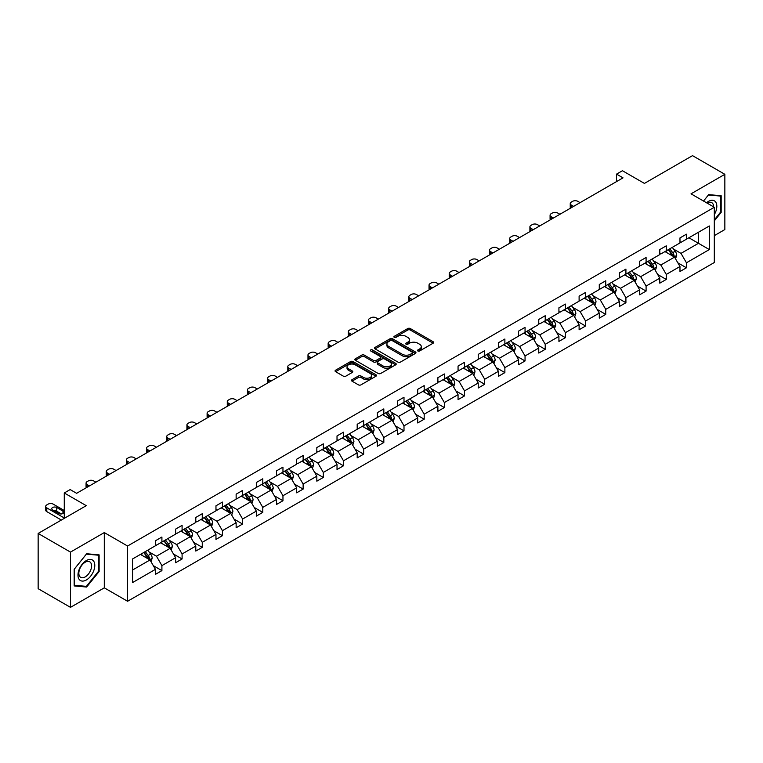 <?xml version="1.0" encoding="UTF-8"?>
<svg xmlns="http://www.w3.org/2000/svg" width="763" height="763" viewBox="0 0 763 763"><rect width="100%" height="100%" fill="white"/><g stroke="black" fill="none" stroke-linecap="round" stroke-linejoin="round"><path stroke-width="1.14" d="M417.876 350.98A1.259 0.725 0 0 0 419.65 350.98L433.136 343.197A1.793 1.04 0 0 0 433.67 342.463A1.793 1.04 0 0 0 433.136 341.729L410.294 328.538A1.793 1.04 0 0 0 407.757 328.538L394.261 336.33A1.259 0.725 0 0 0 393.899 336.836A1.259 0.725 0 0 0 394.261 337.351A1.259 0.725 0 0 0 396.045 337.351L397.79 336.349A5.742 3.319 0 0 1 405.916 336.349L407.814 337.446A5.742 3.319 0 0 1 409.502 339.793A5.742 3.319 0 0 1 407.814 342.139L406.069 343.14A1.259 0.725 0 0 0 405.706 343.655A1.259 0.725 0 0 0 406.069 344.17A1.259 0.725 0 0 0 407.852 344.17L409.597 343.159A5.742 3.319 0 0 1 417.714 343.159L419.621 344.256A5.742 3.319 0 0 1 421.3 346.602A5.742 3.319 0 0 1 419.621 348.949L417.876 349.959A1.259 0.725 0 0 0 417.504 350.475A1.259 0.725 0 0 0 417.876 350.98L417.876 349.959M714.311 235.643L724.85 229.558L724.85 174.307L692.518 155.642L644.411 183.416L622.427 170.721L616.542 174.126L616.542 181.584M70.482 607.358L104.302 587.834L104.302 532.584L70.482 552.107L70.482 607.358L38.15 588.693L38.15 533.442L86.257 505.669L64.273 492.974L64.273 518.354M70.482 552.107L38.15 533.442M352.029 379.697A1.793 1.04 0 0 0 351.505 380.432A1.793 1.04 0 0 0 352.029 381.157L358.438 384.857A1.793 1.04 0 0 0 360.975 384.857L375.959 376.216A1.793 1.04 0 0 0 376.483 375.482A1.793 1.04 0 0 0 375.959 374.747L353.107 361.557A1.793 1.04 0 0 0 350.57 361.557L335.586 370.208A1.793 1.04 0 0 0 335.062 370.932A1.793 1.04 0 0 0 335.586 371.667L343.331 376.14A1.793 1.04 0 0 0 345.868 376.14L352.277 372.439A1.793 1.04 0 0 0 352.802 371.705A1.793 1.04 0 0 0 352.277 370.971L348.443 368.758A4.797 2.775 0 0 1 347.031 366.793A4.797 2.775 0 0 1 349.998 364.237A4.797 2.775 0 0 1 355.234 364.838L370.274 373.517A4.797 2.775 0 0 1 371.676 375.482A4.797 2.775 0 0 1 368.72 378.038A4.797 2.775 0 0 1 363.484 377.437L360.975 375.997A1.793 1.04 0 0 0 358.438 375.997L352.029 379.697L352.029 381.157L358.438 377.485L358.438 375.997M64.273 492.974L70.158 489.579L76.624 493.308L623.009 177.855L616.542 174.126M104.302 532.584L127.574 546.022L714.311 207.269L714.311 262.52L127.574 601.273L127.574 546.022M724.85 174.307L691.03 193.831L714.311 207.269M397.914 362.072A1.793 1.04 0 0 0 400.451 362.072L415.434 353.422A1.793 1.04 0 0 0 415.959 352.687A1.793 1.04 0 0 0 415.434 351.953L392.583 338.762A1.793 1.04 0 0 0 390.046 338.762L375.062 347.413A1.793 1.04 0 0 0 374.538 348.147A1.793 1.04 0 0 0 375.062 348.872L397.914 362.072M371.19 351.257A1.259 0.725 0 0 1 372.468 351.428L372.468 349.94L395.692 363.35A1.793 1.04 0 0 1 396.216 364.085A1.793 1.04 0 0 1 395.692 364.819L380.718 373.469A1.793 1.04 0 0 1 378.171 373.469L355.329 360.27L355.329 358.81A1.793 1.04 0 0 0 354.805 359.545A1.793 1.04 0 0 0 355.329 360.27M355.329 358.81L361.738 355.11A1.793 1.04 0 0 1 364.275 355.11L373.546 360.46A1.793 1.04 0 0 0 376.083 360.46L380.336 358A1.793 1.04 0 0 0 380.861 357.265A1.793 1.04 0 0 0 380.336 356.531L370.684 350.961A1.259 0.725 0 0 1 370.322 350.455A1.259 0.725 0 0 1 371.095 349.778A1.259 0.725 0 0 1 372.468 349.94M132.552 558.974L155.442 545.755L155.442 540.757L161.909 537.028L161.909 542.026L175.624 534.11L175.624 529.112L182.09 525.373L182.09 530.38L195.795 522.464L195.795 517.457L202.262 513.728L202.262 518.735L215.967 510.819L215.967 505.812L222.434 502.083L222.434 507.08L236.139 499.174L236.139 494.166L242.605 490.437L242.605 495.435L256.32 487.519L256.32 482.521L262.787 478.782L262.787 483.79L276.492 475.874L276.492 470.876L282.959 467.137L282.959 472.144L296.664 464.228L296.664 459.221L303.13 455.492L303.13 460.49L316.836 452.583L316.836 447.576L323.302 443.847L323.302 448.844L337.017 440.928L337.017 435.931L343.484 432.192L343.484 437.199L357.189 429.283L357.189 424.285L363.655 420.547L363.655 425.554L377.361 417.638L377.361 412.63L383.827 408.901L383.827 413.908L397.533 405.992L397.533 400.985L403.999 397.256L403.999 402.254L417.714 394.337L417.714 389.34L424.18 385.611L424.18 390.608L437.886 382.692L437.886 377.695L444.352 373.956L444.352 378.963L458.058 371.047L458.058 366.04L464.524 362.311L464.524 367.318L478.229 359.402L478.229 354.394L484.696 350.665L484.696 355.663L498.411 347.756L498.411 342.749L504.877 339.02L504.877 344.018L518.582 336.101L518.582 331.104L525.049 327.365L525.049 332.372L538.754 324.456L538.754 319.459L545.221 315.72L545.221 320.727L558.926 312.811L558.926 307.804L565.393 304.075L565.393 309.072L579.107 301.166L579.107 296.158L585.574 292.429L585.574 297.427L599.279 289.511L599.279 284.513L605.746 280.774L605.746 285.782L619.451 277.866L619.451 272.868L625.918 269.129L625.918 274.136L639.623 266.22L639.623 261.213L646.089 257.484L646.089 262.491L659.804 254.575L659.804 249.568L666.271 245.839L666.271 250.836L679.976 242.92L679.976 237.922L686.442 234.193L686.442 239.191L709.332 225.972L709.332 249.568L686.442 262.787L686.442 267.784L679.976 271.523L679.976 266.516L666.271 274.432L666.271 279.439L659.804 283.168L659.804 278.171L646.089 286.077L646.089 291.084L639.623 294.814L639.623 289.816L625.918 297.732L625.918 302.73L619.451 306.459L619.451 301.461L605.746 309.377L605.746 314.375L599.279 318.114L599.279 313.107L585.574 321.023L585.574 326.03L579.107 329.759L579.107 324.752L565.393 332.668L565.393 337.675L558.926 341.404L558.926 336.407L545.221 344.313L545.221 349.32L538.754 353.05L538.754 348.052L525.049 355.968L525.049 360.966L518.582 364.704L518.582 359.697L504.877 367.613L504.877 372.611L498.411 376.35L498.411 371.343L484.696 379.259L484.696 384.266L478.229 387.995L478.229 382.997L464.524 390.904L464.524 395.911L458.058 399.64L458.058 394.643L444.352 402.559L444.352 407.556L437.886 411.295L437.886 406.288L424.18 414.204L424.18 419.202L417.714 422.94L417.714 417.933L403.999 425.849L403.999 430.857L397.533 434.586L397.533 429.588L383.827 437.495L383.827 442.502L377.361 446.231L377.361 441.233L363.655 449.149L363.655 454.147L357.189 457.876L357.189 452.879L343.484 460.795L343.484 465.792L337.017 469.531L337.017 464.524L323.302 472.44L323.302 477.447L316.836 481.176L316.836 476.169L303.13 484.085L303.13 489.093L296.664 492.822L296.664 487.824L282.959 495.731L282.959 500.738L276.492 504.467L276.492 499.469L262.787 507.385L262.787 512.383L256.32 516.122L256.32 511.115L242.605 519.031L242.605 524.028L236.139 527.767L236.139 522.76L222.434 530.676L222.434 535.683L215.967 539.412L215.967 534.415L202.262 542.321L202.262 547.329L195.795 551.058L195.795 546.06L182.09 553.976L182.09 558.974L175.624 562.712L175.624 557.705L161.909 565.621L161.909 570.619L155.442 574.358L155.442 569.351L132.552 582.57L132.552 558.974M160.621 542.77L170.187 548.301L156.482 556.208L148.995 551.887M156.482 556.208L161.909 565.621M170.187 548.301L175.624 557.705M155.442 544.563L156.482 545.163L161.909 542.026M180.793 531.124L190.359 536.647L176.654 544.563L169.167 540.242M176.654 544.563L182.09 553.976M190.359 536.647L195.795 546.06M175.624 532.917L176.654 533.518L182.09 530.38M200.965 519.479L210.54 525.001L196.825 532.917L189.338 528.597M196.825 532.917L202.262 542.321M210.54 525.001L215.967 534.415M195.795 521.272L196.825 521.863L202.262 518.735M221.136 507.834L230.712 513.356L217.007 521.272L209.52 516.952M217.007 521.272L222.434 530.676M230.712 513.356L236.139 522.76M215.967 509.627L217.007 510.218L222.434 507.08M241.318 496.179L250.884 501.711L237.179 509.627L229.692 505.297M237.179 509.627L242.605 519.031M250.884 501.711L256.32 511.115M236.139 497.972L237.179 498.573L242.605 495.435M261.49 484.534L271.056 490.065L257.35 497.972L249.863 493.651M257.35 497.972L262.787 507.385M271.056 490.065L276.492 499.469M256.32 486.327L257.35 486.928L262.787 483.79M281.661 472.888L291.237 478.411L277.522 486.327L270.035 482.006M277.522 486.327L282.959 495.731M291.237 478.411L296.664 487.824M276.492 474.681L277.522 475.273L282.959 472.144M301.833 461.243L311.409 466.765L297.704 474.681L290.217 470.361M297.704 474.681L303.13 484.085M311.409 466.765L316.836 476.169M296.664 463.036L297.704 463.627L303.13 460.49M322.015 449.588L331.581 455.12L317.875 463.036L310.388 458.716M317.875 463.036L323.302 472.44M331.581 455.12L337.017 464.524M316.836 451.381L317.875 451.982L323.302 448.844M342.186 437.943L351.753 443.475L338.047 451.381L330.56 447.061M338.047 451.381L343.484 460.795M351.753 443.475L357.189 452.879M337.017 439.736L338.047 440.337L343.484 437.199M362.358 426.298L371.934 431.82L358.219 439.736L350.742 435.415M358.219 439.736L363.655 449.149M371.934 431.82L377.361 441.233M357.189 428.091L358.219 428.692L363.655 425.554M382.53 414.652L392.106 420.175L378.4 428.091L370.913 423.77M378.4 428.091L383.827 437.495M392.106 420.175L397.533 429.588M377.361 416.445L378.4 417.037L383.827 413.908M402.711 403.007L412.278 408.529L398.572 416.445L391.085 412.125M398.572 416.445L403.999 425.849M412.278 408.529L417.714 417.933M397.533 404.791L398.572 405.391L403.999 402.254M422.883 391.352L432.449 396.884L418.744 404.791L411.257 400.47M418.744 404.791L424.18 414.204M432.449 396.884L437.886 406.288M417.714 393.145L418.744 393.746L424.18 390.608M443.055 379.707L452.631 385.229L438.916 393.145L431.438 388.825M438.916 393.145L444.352 402.559M452.631 385.229L458.058 394.643M437.886 381.5L438.916 382.101L444.352 378.963M463.227 368.062L472.802 373.584L459.097 381.5L451.61 377.18M459.097 381.5L464.524 390.904M472.802 373.584L478.229 382.997M458.058 369.855L459.097 370.446L464.524 367.318M483.408 356.416L492.974 361.939L479.269 369.855L471.782 365.534M479.269 369.855L484.696 379.259M492.974 361.939L498.411 371.343M478.229 358.209L479.269 358.801L484.696 355.663M503.58 344.762L513.146 350.293L499.441 358.209L491.954 353.879M499.441 358.209L504.877 367.613M513.146 350.293L518.582 359.697M498.411 346.555L499.441 347.155L504.877 344.018M523.752 333.116L533.327 338.648L519.613 346.555L512.135 342.234M519.613 346.555L525.049 355.968M533.327 338.648L538.754 348.052M518.582 334.909L519.613 335.51L525.049 332.372M543.924 321.471L553.499 326.993L539.794 334.909L532.307 330.589M539.794 334.909L545.221 344.313M553.499 326.993L558.926 336.407M538.754 323.264L539.794 323.855L545.221 320.727M564.105 309.826L573.671 315.348L559.966 323.264L552.479 318.944M559.966 323.264L565.393 332.668M573.671 315.348L579.107 324.752M558.926 311.619L559.966 312.21L565.393 309.072M584.277 298.171L593.843 303.703L580.138 311.619L572.651 307.298M580.138 311.619L585.574 321.023M593.843 303.703L599.279 313.107M579.107 299.964L580.138 300.565L585.574 297.427M604.449 286.526L614.024 292.057L600.309 299.964L592.832 295.643M600.309 299.964L605.746 309.377M614.024 292.057L619.451 301.461M599.279 288.319L600.309 288.919L605.746 285.782M624.63 274.88L634.196 280.402L620.491 288.319L613.004 283.998M620.491 288.319L625.918 297.732M634.196 280.402L639.623 289.816M619.451 276.673L620.491 277.274L625.918 274.136M644.802 263.235L654.368 268.757L640.662 276.673L633.176 272.353M640.662 276.673L646.089 286.077M654.368 268.757L659.804 278.171M639.623 265.028L640.662 265.619L646.089 262.491M664.974 251.59L674.54 257.112L660.834 265.028L653.347 260.708M660.834 265.028L666.271 274.432M674.54 257.112L679.976 266.516M659.804 253.373L660.834 253.974L666.271 250.836M688.894 237.77L698.469 243.302L681.006 253.373L673.529 249.053M681.006 253.373L686.442 262.787M709.332 249.568L698.469 243.302L698.469 232.248L709.332 225.972M104.302 587.834L127.574 601.273M679.976 241.728L681.006 242.329L686.442 239.191M132.552 570.028L150.015 559.947L140.44 554.424M150.015 559.947L155.442 569.351M677.84 262.825L686.442 267.784M657.668 274.47L666.271 279.439M637.496 286.115L646.089 291.084M617.315 297.761L625.918 302.73M597.143 309.416L605.746 314.375M576.971 321.061L585.574 326.03M556.799 332.706L565.393 337.675M536.618 344.351L545.221 349.32M516.446 356.006L525.049 360.966M496.274 367.652L504.877 372.611M476.102 379.297L484.696 384.266M455.921 390.942L464.524 395.911M435.749 402.597L444.352 407.556M415.577 414.242L424.18 419.202M395.406 425.888L403.999 430.857M375.224 437.533L383.827 442.502M355.053 449.178L363.655 454.147M334.881 460.833L343.484 465.792M314.709 472.478L323.302 477.447M294.528 484.124L303.13 489.093M274.356 495.769L282.959 500.738M254.184 507.424L262.787 512.383M234.012 519.069L242.605 524.028M213.831 530.714L222.434 535.683M193.659 542.359L202.262 547.329M173.487 554.014L182.09 558.974M153.315 565.66L161.909 570.619M714.311 220.908L721.169 212.381L721.169 195.738L708.684 194.632L703.524 201.05L708.426 194.994L720.52 196.072L720.52 212.2L714.311 219.916M99.123 571.516L99.123 554.873L86.648 553.757L74.164 569.284L74.164 585.927L86.648 587.043L99.123 571.516L98.475 571.144M418.382 351.161L419.621 350.446A5.742 3.319 0 0 0 421.3 348.1L421.3 346.602M409.502 339.793L409.502 341.28A5.742 3.319 0 0 1 407.814 343.627L406.574 344.342M433.117 343.207L410.294 330.036A1.793 1.04 0 0 0 407.757 330.036L394.767 337.532M415.406 353.431L392.583 340.26A1.793 1.04 0 0 0 390.046 340.26L375.091 348.891M412.258 353.202A1.259 0.725 0 0 0 412.63 352.687A1.259 0.725 0 0 0 412.258 352.172L392.201 340.594A1.259 0.725 0 0 0 390.427 340.594L388.586 341.662A5.742 3.319 0 0 0 386.898 344.008A5.742 3.319 0 0 0 388.586 346.345L402.292 354.261A5.742 3.319 0 0 0 410.418 354.261L412.258 353.202L412.258 354.69A1.259 0.725 0 0 0 412.63 354.185L412.63 352.687M386.898 344.008L386.898 345.496A5.742 3.319 0 0 0 388.586 347.842L388.586 346.345M412.258 354.69L410.418 355.758A5.742 3.319 0 0 1 402.292 355.758L388.586 347.842M355.348 360.289L361.738 356.598L361.738 355.11M380.861 357.265L380.861 358.763A1.793 1.04 0 0 1 380.336 359.497L376.083 361.948A1.793 1.04 0 0 1 373.546 361.948L364.275 356.598A1.793 1.04 0 0 0 361.738 356.598M372.468 351.428L395.673 364.828M383.16 366.011A4.797 2.775 0 0 0 388.396 366.612A4.797 2.775 0 0 0 391.352 364.046A4.797 2.775 0 0 0 389.95 362.091L384.647 359.03A1.793 1.04 0 0 0 382.11 359.03L377.857 361.481A1.793 1.04 0 0 0 377.332 362.215A1.793 1.04 0 0 0 377.857 362.95L383.16 366.011L383.16 367.499A4.797 2.775 0 0 0 388.396 368.1A4.797 2.775 0 0 0 391.352 365.544L391.352 364.046M377.332 362.215L377.332 363.713A1.793 1.04 0 0 0 377.857 364.437L377.857 362.95M383.16 367.499L377.857 364.437M371.676 375.482L371.676 376.97A4.797 2.775 0 0 1 368.72 379.535A4.797 2.775 0 0 1 363.484 378.934L360.975 377.485A1.793 1.04 0 0 0 358.438 377.485M347.031 366.793L347.031 368.291A4.797 2.775 0 0 0 348.443 370.246L348.443 368.758M352.277 370.971L352.277 372.439L348.443 370.246M375.93 376.226L353.107 363.045A1.793 1.04 0 0 0 350.57 363.045L335.615 371.686M720.52 212.009L721.169 212.381M85.322 586.28L86.648 587.043M675.522 258.81L676.714 255.376A4.845 2.794 -120 0 0 675.169 251.256L672.27 247.374M573.604 206.372L571.315 205.056A3.662 2.108 -0 0 1 570.247 203.559A3.662 2.108 -0 0 1 571.315 202.071L572.612 201.327A3.662 2.108 -0 0 1 577.782 201.327L580.071 202.643M667.062 252.791L665.803 251.113M570.552 208.137A3.662 2.108 180 0 1 570.247 207.298L570.247 203.559M673.824 256.702L674.101 255.586A4.845 2.794 -120 0 0 672.708 252.667L669.809 248.795M668.598 249.491L671.793 253.764A2.47 1.421 60 0 1 672.241 254.508L674.101 255.586M668.254 249.692L671.163 253.564A4.845 2.794 60 0 1 672.365 255.853M655.35 270.464L656.542 267.021A4.845 2.794 -120 0 0 654.997 262.901L652.088 259.019M553.433 218.027L551.144 216.702A3.662 2.108 -0 0 1 550.075 215.214A3.662 2.108 -0 0 1 551.144 213.716L552.441 212.972A3.662 2.108 -0 0 1 557.61 212.972L559.899 214.289M646.881 264.437L645.622 262.758M550.381 219.792A3.662 2.108 180 0 1 550.075 218.943L550.075 215.214M653.653 268.347L653.929 267.231A4.845 2.794 -120 0 0 652.537 264.322L649.637 260.441M648.416 261.146L651.612 265.41A2.47 1.421 60 0 1 652.06 266.153L653.929 267.231M648.083 261.337L650.982 265.209A4.845 2.794 60 0 1 652.193 267.498M635.178 282.11L636.371 278.676A4.845 2.794 -120 0 0 634.816 274.546L631.917 270.674M533.261 229.673L530.972 228.347A3.662 2.108 -0 0 1 529.904 226.859A3.662 2.108 -0 0 1 530.972 225.362L532.259 224.618A3.662 2.108 -0 0 1 537.438 224.618L539.727 225.943M626.709 276.082L625.45 274.403M530.209 231.437A3.662 2.108 180 0 1 529.904 230.588L529.904 226.859M633.481 279.992L633.748 278.876A4.845 2.794 -120 0 0 632.365 275.968L629.456 272.086M628.245 272.792L631.44 277.055A2.47 1.421 60 0 1 631.888 277.808L633.748 278.876M627.911 272.982L630.81 276.864A4.845 2.794 60 0 1 632.022 279.153M714.311 214.651A11.884 6.867 120 0 0 715.704 211.771A11.884 6.867 120 0 0 715.179 201.432A11.884 6.867 120 0 0 706.509 202.767M713.615 206.868A9.003 5.198 120 0 0 711.745 202.643A9.003 5.198 120 0 0 707.158 203.139M719.719 195.614L720.52 196.072M93.668 570.896A11.884 6.867 120 0 0 90.587 559.413A11.884 6.867 120 0 0 79.104 569.599A11.884 6.867 120 0 0 82.185 581.082A11.884 6.867 120 0 0 93.668 570.896M90.721 570.056A9.003 5.198 120 0 0 89.71 561.778A9.003 5.198 120 0 0 79.695 569.074A9.003 5.198 120 0 0 80.706 577.362A9.003 5.198 120 0 0 90.721 570.056M74.297 585.288L74.297 569.169L86.391 554.129L98.475 555.206L98.475 571.325L86.391 586.375L74.164 585.221M97.674 554.749L98.475 555.206M615.007 293.755L616.189 290.321A4.845 2.794 -120 0 0 614.644 286.192L611.745 282.32M513.089 241.318L510.8 240.002A3.662 2.108 -0 0 1 509.722 238.504A3.662 2.108 -0 0 1 510.8 237.007L512.087 236.263A3.662 2.108 -0 0 1 517.266 236.263L519.555 237.589M606.537 287.727L605.278 286.049M510.027 243.082A3.662 2.108 180 0 1 509.722 242.233L509.722 238.504M613.309 291.638L613.576 290.531A4.845 2.794 -120 0 0 612.193 287.613L609.284 283.741M608.073 284.437L611.268 288.7A2.47 1.421 60 0 1 611.716 289.454L613.576 290.531M607.73 284.637L610.638 288.509A4.845 2.794 60 0 1 611.85 290.798M594.825 305.4L596.017 301.967A4.845 2.794 -120 0 0 594.472 297.837L591.573 293.965M492.908 252.963L490.619 251.647A3.662 2.108 -0 0 1 489.55 250.15A3.662 2.108 -0 0 1 490.619 248.662L491.916 247.908A3.662 2.108 -0 0 1 497.085 247.908L499.374 249.234M586.365 299.382L585.107 297.704M489.856 254.728A3.662 2.108 180 0 1 489.55 253.888L489.55 250.15M593.128 303.283L593.404 302.177A4.845 2.794 -120 0 0 592.012 299.258L589.112 295.386M587.901 296.082L591.096 300.355A2.47 1.421 60 0 1 591.544 301.099L593.404 302.177M587.558 296.282L590.467 300.155A4.845 2.794 60 0 1 591.668 302.444M574.653 317.055L575.846 313.612A4.845 2.794 -120 0 0 574.301 309.492L571.392 305.61M472.736 264.618L470.447 263.292A3.662 2.108 -0 0 1 469.379 261.804A3.662 2.108 -0 0 1 470.447 260.307L471.744 259.563A3.662 2.108 -0 0 1 476.913 259.563L479.202 260.879M566.184 311.027L564.925 309.349M469.684 266.382A3.662 2.108 180 0 1 469.379 265.534L469.379 261.804M572.956 314.938L573.232 313.822A4.845 2.794 -120 0 0 571.84 310.903L568.94 307.031M567.72 307.737L570.915 312A2.47 1.421 60 0 1 571.363 312.744L573.232 313.822M567.386 307.928L570.285 311.8A4.845 2.794 60 0 1 571.497 314.089M554.482 328.7L555.674 325.267A4.845 2.794 -120 0 0 554.119 321.137L551.22 317.265M452.564 276.263L450.275 274.938A3.662 2.108 -0 0 1 449.207 273.45A3.662 2.108 -0 0 1 450.275 271.952L451.562 271.208A3.662 2.108 -0 0 1 456.741 271.208L459.03 272.525M546.012 322.673L544.753 320.994M449.512 278.028A3.662 2.108 180 0 1 449.207 277.179L449.207 273.45M552.784 326.583L553.051 325.467A4.845 2.794 -120 0 0 551.668 322.558L548.759 318.676M547.548 319.382L550.743 323.646A2.47 1.421 60 0 1 551.191 324.399L553.051 325.467M547.214 319.573L550.113 323.455A4.845 2.794 60 0 1 551.325 325.744M534.31 340.346L535.492 336.912A4.845 2.794 -120 0 0 533.947 332.782L531.048 328.91M432.392 287.909L430.103 286.592A3.662 2.108 -0 0 1 429.025 285.095A3.662 2.108 -0 0 1 430.103 283.598L431.391 282.854A3.662 2.108 -0 0 1 436.57 282.854L438.859 284.179M525.841 334.318L524.582 332.639M429.331 289.673A3.662 2.108 180 0 1 429.025 288.824L429.025 285.095M532.612 338.228L532.879 337.122A4.845 2.794 -120 0 0 531.496 334.204L528.587 330.331M527.376 331.028L530.571 335.291A2.47 1.421 60 0 1 531.019 336.044L532.879 337.122M527.033 331.218L529.942 335.1A4.845 2.794 60 0 1 531.153 337.389M514.128 351.991L515.321 348.557A4.845 2.794 -120 0 0 513.776 344.428L510.876 340.556M412.211 299.554L409.922 298.238A3.662 2.108 -0 0 1 408.854 296.74A3.662 2.108 -0 0 1 409.922 295.252L411.219 294.499A3.662 2.108 -0 0 1 416.388 294.499L418.677 295.825M505.669 345.973L504.41 344.285M409.159 301.318A3.662 2.108 180 0 1 408.854 300.479L408.854 296.74M512.431 349.874L512.707 348.767A4.845 2.794 -120 0 0 511.315 345.849L508.416 341.977M507.204 342.673L510.399 346.936A2.47 1.421 60 0 1 510.848 347.69L512.707 348.767M506.861 342.873L509.77 346.745A4.845 2.794 60 0 1 510.972 349.034M493.957 363.636L495.149 360.203A4.845 2.794 -120 0 0 493.604 356.083L490.695 352.201M392.039 311.209L389.75 309.883A3.662 2.108 -0 0 1 388.682 308.386A3.662 2.108 -0 0 1 389.75 306.898L391.047 306.154A3.662 2.108 -0 0 1 396.216 306.154L398.505 307.47M485.487 357.618L484.228 355.94M388.987 312.964A3.662 2.108 180 0 1 388.682 312.124L388.682 308.386M492.259 361.528L492.536 360.413A4.845 2.794 -120 0 0 491.143 357.494L488.244 353.622M487.023 354.318L490.218 358.591A2.47 1.421 60 0 1 490.666 359.335L492.536 360.413M486.689 354.518L489.588 358.391A4.845 2.794 60 0 1 490.8 360.68M473.785 375.291L474.977 371.858A4.845 2.794 -120 0 0 473.422 367.728L470.523 363.846M371.867 322.854L369.578 321.528A3.662 2.108 -0 0 1 368.51 320.04A3.662 2.108 -0 0 1 369.578 318.543L370.866 317.799A3.662 2.108 -0 0 1 376.045 317.799L378.334 319.115M465.316 369.263L464.057 367.585M368.815 324.618A3.662 2.108 180 0 1 368.51 323.77L368.51 320.04M472.087 373.174L472.354 372.058A4.845 2.794 -120 0 0 470.971 369.149L468.062 365.267M466.851 365.973L470.046 370.236A2.47 1.421 60 0 1 470.494 370.99L472.354 372.058M466.517 366.164L469.417 370.045A4.845 2.794 60 0 1 470.628 372.325M453.613 386.936L454.796 383.503A4.845 2.794 -120 0 0 453.251 379.373L450.351 375.501M351.695 334.499L349.406 333.173A3.662 2.108 -0 0 1 348.329 331.686A3.662 2.108 -0 0 1 349.406 330.188L350.694 329.444A3.662 2.108 -0 0 1 355.873 329.444L358.152 330.77M445.144 380.909L443.885 379.23M348.634 336.264A3.662 2.108 180 0 1 348.329 335.415L348.329 331.686M451.915 384.819L452.182 383.703A4.845 2.794 -120 0 0 450.799 380.794L447.891 376.912M446.679 377.618L449.874 381.881A2.47 1.421 60 0 1 450.323 382.635L452.182 383.703M446.336 377.809L449.245 381.691A4.845 2.794 60 0 1 450.447 383.98M433.432 398.582L434.624 395.148A4.845 2.794 -120 0 0 433.079 391.018L430.179 387.146M331.514 346.144L329.225 344.828A3.662 2.108 -0 0 1 328.157 343.331A3.662 2.108 -0 0 1 329.225 341.843L330.522 341.09A3.662 2.108 -0 0 1 335.691 341.09L337.98 342.415M424.972 392.564L423.713 390.875M328.462 347.909A3.662 2.108 180 0 1 328.157 347.07L328.157 343.331M431.734 396.464L432.011 395.358A4.845 2.794 -120 0 0 430.618 392.44L427.719 388.567M426.507 389.264L429.703 393.527A2.47 1.421 60 0 1 430.151 394.28L432.011 395.358M426.164 389.464L429.073 393.336A4.845 2.794 60 0 1 430.275 395.625M413.26 410.227L414.452 406.793A4.845 2.794 -120 0 0 412.907 402.673L409.998 398.791M311.342 357.79L309.053 356.474A3.662 2.108 -0 0 1 307.985 354.976A3.662 2.108 -0 0 1 309.053 353.488L310.35 352.744A3.662 2.108 -0 0 1 315.52 352.744L317.809 354.061M404.791 404.209L403.532 402.53M308.29 359.554A3.662 2.108 180 0 1 307.985 358.715L307.985 354.976M411.562 408.119L411.839 407.003A4.845 2.794 -120 0 0 410.446 404.085L407.547 400.213M406.326 400.909L409.521 405.182A2.47 1.421 60 0 1 409.969 405.926L411.839 407.003M405.992 401.109L408.892 404.981A4.845 2.794 60 0 1 410.103 407.27M393.088 421.882L394.28 418.439A4.845 2.794 -120 0 0 392.726 414.319L389.826 410.437M291.17 369.445L288.881 368.119A3.662 2.108 -0 0 1 287.804 366.631A3.662 2.108 -0 0 1 288.881 365.134L290.169 364.39A3.662 2.108 -0 0 1 295.348 364.39L297.637 365.706M384.619 415.854L383.36 414.175M288.118 371.209A3.662 2.108 180 0 1 287.804 370.36L287.804 366.631M391.39 419.764L391.657 418.649A4.845 2.794 -120 0 0 390.274 415.74L387.366 411.858M386.154 412.564L389.349 416.827A2.47 1.421 60 0 1 389.798 417.571L391.657 418.649M385.82 412.754L388.72 416.627A4.845 2.794 60 0 1 389.931 418.916M372.916 433.527L374.099 430.094A4.845 2.794 -120 0 0 372.554 425.964L369.654 422.092M270.999 381.09L268.71 379.764A3.662 2.108 -0 0 1 267.632 378.276A3.662 2.108 -0 0 1 268.71 376.779L269.997 376.035A3.662 2.108 -0 0 1 275.176 376.035L277.455 377.361M364.447 427.499L363.188 425.821M267.937 382.854A3.662 2.108 180 0 1 267.632 382.005L267.632 378.276M371.219 431.41L371.486 430.294A4.845 2.794 -120 0 0 370.103 427.385L367.194 423.503M365.982 424.209L369.178 428.472A2.47 1.421 60 0 1 369.626 429.226L371.486 430.294M365.639 424.4L368.548 428.281A4.845 2.794 60 0 1 369.75 430.57M352.735 445.172L353.927 441.739A4.845 2.794 -120 0 0 352.382 437.609L349.483 433.737M250.817 392.735L248.528 391.419A3.662 2.108 -0 0 1 247.46 389.922A3.662 2.108 -0 0 1 248.528 388.424L249.825 387.68A3.662 2.108 -0 0 1 254.995 387.68L257.284 389.006M344.275 439.145L343.016 437.466M247.765 394.5A3.662 2.108 180 0 1 247.46 393.651L247.46 389.922M351.037 443.055L351.314 441.949A4.845 2.794 -120 0 0 349.921 439.03L347.022 435.158M345.811 435.854L349.006 440.117A2.47 1.421 60 0 1 349.454 440.871L351.314 441.949M345.467 436.054L348.376 439.927A4.845 2.794 60 0 1 349.578 442.216M332.563 456.818L333.755 453.384A4.845 2.794 -120 0 0 332.21 449.254L329.301 445.382M230.645 404.38L228.356 403.064A3.662 2.108 -0 0 1 227.288 401.567A3.662 2.108 -0 0 1 228.356 400.079L229.653 399.326A3.662 2.108 -0 0 1 234.823 399.326L237.112 400.651M324.094 450.799L322.835 449.121M227.593 406.145A3.662 2.108 180 0 1 227.288 405.306L227.288 401.567M330.865 454.7L331.142 453.594A4.845 2.794 -120 0 0 329.75 450.675L326.85 446.803M325.629 447.499L328.824 451.772A2.47 1.421 60 0 1 329.273 452.516L331.142 453.594M325.296 447.7L328.195 451.572A4.845 2.794 60 0 1 329.406 453.861M312.391 468.472L313.583 465.029A4.845 2.794 -120 0 0 312.029 460.909L309.129 457.027M210.474 416.035L208.185 414.71A3.662 2.108 -0 0 1 207.107 413.222A3.662 2.108 -0 0 1 208.185 411.724L209.472 410.98A3.662 2.108 -0 0 1 214.651 410.98L216.94 412.297M303.922 462.445L302.663 460.766M207.412 417.8A3.662 2.108 180 0 1 207.107 416.951L207.107 413.222M310.694 466.355L310.961 465.239A4.845 2.794 -120 0 0 309.578 462.321L306.669 458.449M305.458 459.154L308.653 463.418A2.47 1.421 60 0 1 309.101 464.162L310.961 465.239M305.124 459.345L308.023 463.217A4.845 2.794 60 0 1 309.234 465.506M292.219 480.118L293.402 476.684A4.845 2.794 -120 0 0 291.857 472.555L288.958 468.682M190.292 427.681L188.013 426.355A3.662 2.108 -0 0 1 186.935 424.867A3.662 2.108 -0 0 1 188.013 423.37L189.3 422.626A3.662 2.108 -0 0 1 194.479 422.626L196.759 423.942M283.75 474.09L282.491 472.411M187.24 429.445A3.662 2.108 180 0 1 186.935 428.596L186.935 424.867M290.522 478L290.789 476.885A4.845 2.794 -120 0 0 289.406 473.976L286.497 470.094M285.286 470.8L288.481 475.063A2.47 1.421 60 0 1 288.929 475.816L290.789 476.885M284.942 470.99L287.851 474.872A4.845 2.794 60 0 1 289.053 477.161M272.038 491.763L273.23 488.33A4.845 2.794 -120 0 0 271.685 484.2L268.776 480.328M170.12 439.326L167.831 438.01A3.662 2.108 -0 0 1 166.763 436.512A3.662 2.108 -0 0 1 167.831 435.015L169.128 434.271A3.662 2.108 -0 0 1 174.298 434.271L176.587 435.597M263.578 485.735L262.319 484.057M167.068 441.09A3.662 2.108 180 0 1 166.763 440.241L166.763 436.512M270.34 489.646L270.617 488.539A4.845 2.794 -120 0 0 269.225 485.621L266.325 481.749M265.114 482.445L268.309 486.708A2.47 1.421 60 0 1 268.757 487.462L270.617 488.539M264.771 482.636L267.679 486.517A4.845 2.794 60 0 1 268.881 488.806M251.866 503.408L253.058 499.975A4.845 2.794 -120 0 0 251.513 495.845L248.604 491.973M149.949 450.971L147.66 449.655A3.662 2.108 -0 0 1 146.591 448.158A3.662 2.108 -0 0 1 147.66 446.67L148.957 445.916A3.662 2.108 -0 0 1 154.126 445.916L156.415 447.242M243.397 497.39L242.138 495.702M146.897 452.736A3.662 2.108 180 0 1 146.591 451.896L146.591 448.158M250.169 501.291L250.436 500.185A4.845 2.794 -120 0 0 249.053 497.266L246.153 493.394M244.933 494.09L248.128 498.353A2.47 1.421 60 0 1 248.576 499.107L250.436 500.185M244.599 494.29L247.498 498.163A4.845 2.794 60 0 1 248.709 500.452M231.694 515.054L232.887 511.62A4.845 2.794 -120 0 0 231.332 507.5L228.433 503.618M129.777 462.626L127.488 461.3A3.662 2.108 -0 0 1 126.41 459.803A3.662 2.108 -0 0 1 127.488 458.315L128.775 457.571A3.662 2.108 -0 0 1 133.954 457.571L136.243 458.887M223.225 509.035L221.966 507.357M126.715 464.381A3.662 2.108 180 0 1 126.41 463.542L126.41 459.803M229.997 512.946L230.264 511.83A4.845 2.794 -120 0 0 228.881 508.911L225.972 505.039M224.761 505.735L227.956 510.008A2.47 1.421 60 0 1 228.404 510.752L230.264 511.83M224.427 505.936L227.326 509.808A4.845 2.794 60 0 1 228.538 512.097M211.523 526.708L212.705 523.275A4.845 2.794 -120 0 0 211.16 519.145L208.261 515.263M109.595 474.271L107.316 472.946A3.662 2.108 -0 0 1 106.238 471.458A3.662 2.108 -0 0 1 107.316 469.96L108.604 469.216A3.662 2.108 -0 0 1 113.773 469.216L116.062 470.533M203.053 520.681L201.794 519.002M106.543 476.036A3.662 2.108 180 0 1 106.238 475.187L106.238 471.458M209.825 524.591L210.092 523.475A4.845 2.794 -120 0 0 208.709 520.566L205.8 516.685M204.589 517.39L207.784 521.654A2.47 1.421 60 0 1 208.232 522.407L210.092 523.475M204.246 517.581L207.154 521.463A4.845 2.794 60 0 1 208.356 523.742M191.341 538.354L192.534 534.92A4.845 2.794 -120 0 0 190.988 530.79L188.079 526.918M89.424 485.917L87.135 484.591A3.662 2.108 -0 0 1 86.066 483.103A3.662 2.108 -0 0 1 87.135 481.606L88.432 480.862A3.662 2.108 -0 0 1 93.601 480.862L95.89 482.187M182.882 532.326L181.623 530.647M86.372 487.681A3.662 2.108 180 0 1 86.066 486.832L86.066 483.103M189.644 536.236L189.92 535.121A4.845 2.794 -120 0 0 188.528 532.212L185.628 528.33M184.417 529.036L187.612 533.299A2.47 1.421 60 0 1 188.06 534.052L189.92 535.121M184.074 529.226L186.983 533.108A4.845 2.794 60 0 1 188.184 535.397M171.17 549.999L172.362 546.566A4.845 2.794 -120 0 0 170.817 542.436L167.908 538.564M162.7 543.981L161.441 542.293M169.472 547.882L169.739 546.775A4.845 2.794 -120 0 0 168.356 543.857L165.457 539.985M164.236 540.681L167.431 544.944A2.47 1.421 60 0 1 167.879 545.698L169.739 546.775M163.902 540.881L166.801 544.753A4.845 2.794 60 0 1 168.013 547.042M150.998 561.644L152.19 558.211A4.845 2.794 -120 0 0 150.635 554.091L147.736 550.209M64.273 517.982L46.791 507.891A3.662 2.108 -0 0 1 45.713 506.394A3.662 2.108 -0 0 1 46.791 504.906L48.079 504.162A3.662 2.108 -0 0 1 53.257 504.162L64.273 510.523M142.528 555.626L141.269 553.948M61.364 520.042L46.791 511.62A3.662 2.108 180 0 1 45.713 510.132L45.713 506.394M61.431 513.957L56.748 511.248A2.928 1.688 -0 0 0 54.135 510.781M149.3 559.537L149.567 558.421A4.845 2.794 -120 0 0 148.184 555.502L145.275 551.63M144.064 552.326L147.259 556.599A2.47 1.421 60 0 1 147.707 557.343L149.567 558.421M143.73 552.526L146.63 556.399A4.845 2.794 60 0 1 147.841 558.688M52.609 509.903L58.818 513.489A2.928 1.688 -0 0 0 62.003 513.852A2.928 1.688 -0 0 0 63.815 512.297A2.928 1.688 -0 0 0 62.957 511.105L56.748 507.519A2.928 1.688 -0 0 0 53.553 507.147A2.928 1.688 -0 0 0 51.75 508.711A2.928 1.688 -0 0 0 52.609 509.903M419.621 350.446L419.621 348.949M406.069 344.17L406.069 343.14M407.814 343.627L407.814 342.139M394.261 337.351L394.261 336.33M407.757 330.036L407.757 328.538M410.294 330.036L410.294 328.538M433.136 343.197L433.136 341.729M375.062 348.872L375.062 347.413M390.046 340.26L390.046 338.762M392.583 340.26L392.583 338.762M415.434 353.422L415.434 351.953M402.292 355.758L402.292 354.261M410.418 355.758L410.418 354.261M364.275 356.598L364.275 355.11M373.546 361.948L373.546 360.46M376.083 361.948L376.083 360.46M380.336 359.497L380.336 358M395.692 364.819L395.692 363.35M360.975 377.485L360.975 375.997M363.484 378.934L363.484 377.437M335.586 371.667L335.586 370.208M350.57 363.045L350.57 361.557M353.107 363.045L353.107 361.557M375.959 376.216L375.959 374.747M571.315 205.056L571.315 207.698M674.196 256.912L676.686 255.471M672.708 252.667L675.169 251.256M669.78 254.365L671.163 253.564M551.144 216.702L551.144 219.343M654.025 268.557L656.514 267.117M652.537 264.322L654.997 262.901M649.609 266.01L650.982 265.209M530.972 228.347L530.972 230.989M633.843 280.202L636.332 278.772M632.365 275.968L634.816 274.546M629.437 277.656L630.81 276.864M510.8 240.002L510.8 242.644M613.671 291.847L616.161 290.417M612.193 287.613L614.644 286.192M609.255 289.301L610.638 288.509M490.619 251.647L490.619 254.289M593.5 303.502L595.989 302.062M592.012 299.258L594.472 297.837M589.084 300.956L590.467 300.155M470.447 263.292L470.447 265.934M573.328 315.148L575.817 313.707M571.84 310.903L574.301 309.492M568.912 312.601L570.285 311.8M450.275 274.938L450.275 277.579M553.146 326.793L555.636 325.353M551.668 322.558L554.119 321.137M548.74 324.246L550.113 323.455M430.103 286.592L430.103 289.234M532.975 338.438L535.464 337.008M531.496 334.204L533.947 332.782M528.559 335.892L529.942 335.1M409.922 298.238L409.922 300.88M512.803 350.093L515.292 348.653M511.315 345.849L513.776 344.428M508.387 347.537L509.77 346.745M389.75 309.883L389.75 312.525M492.631 361.738L495.12 360.298M491.143 357.494L493.604 356.083M488.215 359.192L489.588 358.391M369.578 321.528L369.578 324.17M472.45 373.384L474.939 371.943M470.971 369.149L473.422 367.728M468.043 370.837L469.417 370.045M349.406 333.173L349.406 335.825M452.278 385.029L454.767 383.598M450.799 380.794L453.251 379.373M447.862 382.482L449.245 381.691M329.225 344.828L329.225 347.47M432.106 396.684L434.595 395.244M430.618 392.44L433.079 391.018M427.69 394.128L429.073 393.336M309.053 356.474L309.053 359.115M411.934 408.329L414.423 406.889M410.446 404.085L412.907 402.673M407.518 405.782L408.892 404.981M288.881 368.119L288.881 370.761M391.753 419.974L394.242 418.534M390.274 415.74L392.726 414.319M387.346 417.428L388.72 416.627M268.71 379.764L268.71 382.406M371.581 431.62L374.07 430.189M370.103 427.385L372.554 425.964M367.165 429.073L368.548 428.281M248.528 391.419L248.528 394.061M351.409 443.265L353.898 441.834M349.921 439.03L352.382 437.609M346.993 440.718L348.376 439.927M228.356 403.064L228.356 405.706M331.228 454.92L333.727 453.48M329.75 450.675L332.21 449.254M326.822 452.373L328.195 451.572M208.185 414.71L208.185 417.351M311.056 466.565L313.545 465.125M309.578 462.321L312.029 460.909M306.65 464.018L308.023 463.217M188.013 426.355L188.013 428.997M290.884 478.21L293.374 476.77M289.406 473.976L291.857 472.555M286.468 475.664L287.851 474.872M167.831 438.01L167.831 440.652M270.712 489.856L273.202 488.425M269.225 485.621L271.685 484.2M266.297 487.309L267.679 486.517M147.66 449.655L147.66 452.297M250.531 501.51L253.02 500.07M249.053 497.266L251.513 495.845M246.125 498.954L247.498 498.163M127.488 461.3L127.488 463.942M230.359 513.156L232.849 511.715M228.881 508.911L231.332 507.5M225.953 510.609L227.326 509.808M107.316 472.946L107.316 475.587M210.187 524.801L212.677 523.361M208.709 520.566L211.16 519.145M205.772 522.254L207.154 521.463M87.135 484.591L87.135 487.242M190.016 536.446L192.505 535.016M188.528 532.212L190.988 530.79M185.6 533.9L186.983 533.108M169.834 548.101L172.324 546.661M168.356 543.857L170.817 542.436M165.428 545.545L166.801 544.753M46.791 507.891L46.791 511.62M149.662 559.746L152.152 558.306M148.184 555.502L150.635 554.091M145.256 557.2L146.63 556.399M56.748 511.248L56.748 507.519M62.957 513.489L62.957 511.105"/></g></svg>
